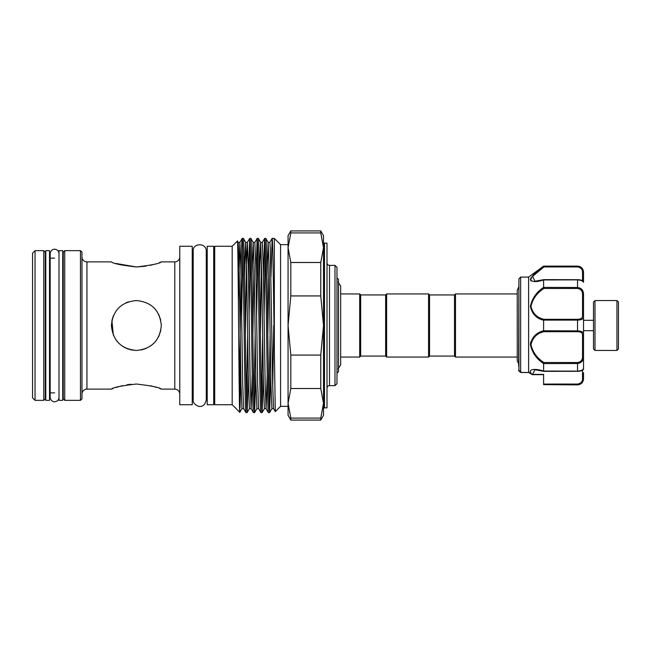 <?xml version="1.0" encoding="UTF-8"?>
<svg xmlns="http://www.w3.org/2000/svg" width="651" height="651" viewBox="0 0 651 651"><rect width="100%" height="100%" fill="white"/><g stroke="black" fill="none" stroke-linecap="round" stroke-linejoin="round"><path stroke-width="0.98" d="M49.517 325.5L49.517 250.643L45.773 250.643L45.773 400.357L49.517 400.357L49.517 325.5M62.74 325.5L62.74 250.643L58.997 250.643L58.997 400.357L62.74 400.357L62.74 325.5M594.998 350.45L593.5 348.952L593.5 302.048L594.998 300.55L594.998 350.45L616.953 350.45L616.953 300.55L618.45 302.048L618.45 348.952L616.953 350.45M518.635 366.171L518.928 278.791L518.928 371.021L520.662 372.462L528.636 372.462L528.62 277.09L543.593 266.113L577.527 266.357C581.498 267.065 583.499 269.213 583.516 272.81L583.516 282.249L582.515 281.256M583.516 372.689L583.516 378.898C583.158 382.536 581.164 384.538 577.527 384.887L579.724 384.204M528.62 372.413L532.453 374.642L543.593 374.65L543.593 376.123M518.928 278.791L520.637 277.09L520.637 372.388M534.927 369.744L532.428 374.561A1.001 0.936 163.9 0 1 531.834 374.398L531.794 374.333C526.854 368.23 536.375 368.686 543.593 371.054L543.593 363.6C536.44 358.831 532.046 352.484 530.394 344.55C532.038 337.096 536.432 332.498 543.593 330.773L543.593 320.227C536.424 318.485 532.03 313.904 530.394 306.475C532.054 298.508 536.448 292.153 543.593 287.4L543.593 279.946C536.44 282.249 532.046 282.127 530.394 279.58C532.038 275.755 536.432 271.345 543.593 266.349L543.919 266.934L532.575 276.406L535.008 281.256M543.3 266.568L539.061 269.896M530.752 278.27L530.402 279.678M530.744 280.548L531.306 281.004M539.5 318.485L542.674 319.893M530.752 341.808L530.394 344.525M454.504 356.064L454.504 294.936L455.505 293.935L455.505 357.065L454.504 356.064L429.554 356.064L428.553 357.065L386.637 357.065L385.636 356.064L360.687 356.064L360.687 294.936L359.686 293.935L340.668 293.935M385.636 356.064L385.636 294.936L386.637 293.935L428.553 293.935L428.553 357.065M454.504 294.936L429.554 294.936L428.553 293.935M385.636 294.936L360.687 294.936M360.687 356.064L359.686 357.065L359.686 293.935M359.686 357.065L340.668 357.065M336.982 373.161L338.479 371.664L338.479 279.336L336.982 277.839M207.221 257.503L206.277 257.503M207.221 393.497L206.277 393.497L206.277 399.909L206.277 251.091C206.334 242.188 192.232 243.222 193.201 251.091L193.201 399.909C192.826 402.521 194.625 404.662 198.588 406.346C202.583 406.997 205.138 404.857 206.277 399.909M193.201 257.503L192.248 257.503M193.201 393.497L192.248 393.497M192.248 404.727L192.248 246.273L179.774 246.273L179.774 404.727L192.248 404.727M179.774 256.876A4.988 4.988 0 0 1 174.785 261.873L161.31 261.873C159.829 263.517 151.512 265.217 136.352 266.967C121.184 265.209 112.867 263.509 111.402 261.873L86.949 261.873L86.949 389.127L111.402 389.127C112.875 387.483 121.192 385.791 136.352 384.033C151.537 385.791 159.853 387.491 161.31 389.127L159.487 388.435M179.774 394.124A4.988 4.988 0 0 0 174.785 389.127L161.31 389.127M136.352 300.55C151.528 302.015 159.845 310.332 161.31 325.484C159.837 340.685 151.512 349.009 136.352 350.45C121.184 348.993 112.867 340.676 111.402 325.508C112.851 310.34 121.176 302.015 136.352 300.55L135.31 300.567M131.225 384.261L126.961 384.782M122.412 385.669L115.862 387.516M113.25 388.427L111.402 389.127M115.74 263.443L136.352 266.967L145.962 266.186M131.404 349.961L126.864 348.578M118.718 343.15L115.666 339.448L118.718 343.15M113.355 335.175L111.899 320.561M111.907 320.528L113.339 315.849M125.944 302.821L128.418 301.844M121.835 345.795L125.789 348.106M131.461 349.969L136.344 350.45M141.283 349.961L146.019 348.505M150.283 346.202L153.994 343.15M158.6 336.803L160.813 330.439L158.649 336.713M81.961 394.124A4.988 4.988 0 0 1 86.949 389.127M81.961 256.876A4.988 4.988 0 0 0 86.949 261.873M80.464 250.643L81.961 252.14L81.961 398.86L80.464 400.357L80.464 250.643L64.742 250.643L64.742 400.357L80.464 400.357M64.742 400.357L63.245 398.86L63.245 252.14L64.742 250.643M63.245 255.631A2.498 2.498 0 0 1 62.74 257.129M63.245 395.369A2.498 2.498 0 0 0 62.74 393.871M54.611 258.13L49.517 258.13M54.611 392.87L49.517 392.87M45.277 395.369A2.498 2.498 0 0 1 45.773 393.871M45.277 255.631A2.498 2.498 0 0 0 45.773 257.129M43.78 250.643L45.277 252.14L45.277 398.86L43.78 400.357L43.78 250.643L35.048 250.643L35.048 400.357L43.78 400.357M35.048 400.357L32.55 397.867L32.55 253.133L35.048 250.643M213.707 246.273L213.707 404.727L207.221 404.727L207.221 246.273L213.707 246.273M290.81 262.491L290.81 295.928L320.764 295.928L320.764 262.491L290.81 262.491L288.067 247.705L288.067 235.67L290.81 230.926L290.81 232.92L320.764 232.92L320.764 230.926L323.506 235.67L323.506 415.33L320.764 420.074L290.81 420.074L290.81 418.08L320.764 418.08L320.764 420.074M334.98 265.364L336.982 267.358L336.982 383.642L334.98 385.636L334.98 265.364L329.496 265.364L329.496 385.636A2.498 2.498 0 0 0 326.997 388.134M326.997 262.866A2.498 2.498 0 0 0 329.496 265.364M323.506 408.844A1.001 1.001 0 0 1 324.499 407.843L326.997 407.843L326.997 243.157L324.499 243.157L324.499 407.843M323.506 242.156A1.001 1.001 0 0 0 324.499 243.157M334.98 385.636L329.496 385.636M290.81 232.92L288.067 247.705L288.067 403.295L288.067 244.654L280.581 244.654L274.348 238.412L272.118 238.412C272.859 236.223 273.615 298.052 274.348 351.101L274.348 238.412M288.067 406.346L280.581 406.346L280.581 244.654M232.179 404.727L232.179 246.273L214.708 246.273L214.708 404.727L232.179 404.727L236.093 408.502M280.581 406.346L275.292 411.619L274.348 351.101M248.283 374.341L247.152 412.563C246.501 413.808 245.875 372.006 245.256 325.5C244.63 278.994 244.003 237.192 243.384 238.412L242.18 238.412C242.799 237.192 243.425 278.994 244.052 325.5C244.67 372.006 245.297 413.808 245.923 412.588L247.128 412.588L249.431 408.616L248.462 384.293L246.591 266.707L245.655 242.359L244.54 276.659M270.743 374.341L269.612 412.563C268.961 413.808 268.334 372.006 267.716 325.5C267.089 278.994 266.462 237.192 265.844 238.412L264.64 238.412C265.258 237.192 265.885 278.994 266.511 325.5C267.13 372.006 267.756 413.808 268.375 412.588L266.072 408.616L265.169 384.293L263.297 266.707L262.329 242.384L264.64 238.412M265.868 238.437L268.147 242.384L269.05 266.707L270.922 384.293L271.89 408.616L269.612 412.563L268.375 412.588M263.256 374.341L262.125 412.563C261.474 413.808 260.848 372.006 260.229 325.5C259.603 278.994 258.976 237.192 258.357 238.412L257.153 238.412C257.772 237.192 258.398 278.994 259.025 325.5C259.643 372.006 260.27 413.808 260.896 412.588L258.593 408.616L257.682 384.293L255.81 266.707L254.85 242.384L257.153 238.412M258.382 238.437L260.66 242.384L261.564 266.707L263.435 384.293L264.404 408.616L262.125 412.563L260.896 412.588M255.77 374.341L254.639 412.563C253.988 413.808 253.361 372.006 252.743 325.5C252.116 278.994 251.489 237.192 250.871 238.412L249.667 238.412C250.285 237.192 250.912 278.994 251.538 325.5C252.157 372.006 252.783 413.808 253.41 412.588L251.107 408.616L250.196 384.293L248.324 266.707L247.388 242.359L246.452 266.707L245.378 335.143M250.895 238.437L253.174 242.384L254.077 266.707L255.949 384.293L256.917 408.616L254.639 412.563L253.41 412.588M268.985 401.805L270.124 335.143M270.962 276.659L272.118 238.412M265.242 249.195L264.094 315.857M261.499 401.805L262.638 335.143M263.476 276.659L264.607 238.437M257.755 249.195L256.608 315.857M254.012 401.805L255.151 335.143M255.989 276.659L257.121 238.437M250.269 249.195L249.121 315.857M246.526 401.805L247.665 335.143M248.503 276.659L249.667 238.412L247.364 242.384L245.687 242.384L243.409 238.437M236.248 408.804L239.788 412.335L241.944 408.616L240.984 384.293L239.112 266.707L238.201 242.384L239.877 242.384L238.38 301.144M232.179 246.273L237.428 241.041C238.217 235.288 239.007 417.242 239.788 412.335L240.032 345.437L239.039 372.518M214.708 257.503L213.707 257.503M214.708 393.497L213.707 393.497M518.635 287.132L517.244 290.362L517.244 293.935L455.505 293.935M518.635 363.868L517.244 360.638L517.244 357.065L455.505 357.065M242.782 249.195L241.643 315.857M240.797 374.341L240.032 407.778M240.032 345.437C240.732 293.568 241.472 236.394 242.18 238.412L239.877 242.384L240.837 266.707L242.709 384.293L243.62 408.616L245.899 412.563M290.81 418.08L288.067 403.295L288.067 415.33L290.81 420.074M320.764 388.509L290.81 388.509L290.81 355.072L320.764 355.072L320.764 388.509L323.506 403.295L320.764 418.08M320.764 232.92L323.506 247.705L320.764 262.491M320.764 295.928L323.506 325.5L320.764 355.072M290.81 355.072L288.067 325.5L290.81 295.928M288.067 403.295L290.81 388.509M153.978 307.833L157.046 311.552M158.754 314.514L160.724 320.146M161.253 323.864L161.31 325.817M153.97 343.175L150.267 346.218M146.011 348.513L141.308 349.953M150.259 265.339L154.002 264.363M159.414 262.589L161.31 261.873M156.557 387.418L150.641 385.75M429.554 294.936L429.554 356.064M386.637 293.935L386.637 357.065M583.516 368.751L582.515 369.744L583.516 368.889C583.263 370.329 581.27 371.16 577.527 371.363L577.527 371.127C581.498 370.696 583.499 369.955 583.516 368.889L583.516 356.626C583.491 360.654 581.498 362.949 577.527 363.51L543.593 363.6M580.049 288.051L577.527 287.49C581.498 288.059 583.499 290.354 583.516 294.374L583.516 356.626L582.515 356.52L582.515 334.948C582.547 332.905 580.879 331.823 577.527 331.701L543.919 331.701C536.977 333.271 532.664 337.584 530.988 344.631C532.689 352.158 536.994 358.123 543.919 362.526L543.601 363.51M580.017 266.918L577.527 266.113C581.164 266.462 583.158 268.464 583.516 272.102L583.516 272.81A1.001 0.627 180 0 0 582.515 272.183C582.547 269.302 580.879 267.553 577.527 266.934L543.919 266.934M518.635 370.102L518.635 370.329A1.001 0.976 180 0 0 518.928 371.021L519.636 370.907M577.527 384.066C580.879 383.447 582.547 381.698 582.515 378.817A1.001 0.627 -0 0 0 583.516 378.19C583.491 381.787 581.498 383.944 577.527 384.643L543.593 384.643L543.593 384.066L577.527 384.066L577.527 384.643M531.794 374.333A1.001 0.732 141.4 0 0 532.388 374.366L543.593 374.366L543.593 384.066M583.516 294.374L582.515 294.48C582.547 290.997 580.879 289.003 577.527 288.474L543.919 288.474C536.977 292.877 532.664 298.866 530.988 306.434C532.689 313.432 536.994 317.721 543.919 319.299L543.593 320.227M543.593 330.773L577.527 330.887C581.498 330.985 583.499 332.083 583.516 334.166A1.001 0.773 180 0 1 582.515 334.948M543.593 371.054L577.527 371.127L577.527 362.526C580.879 362.005 582.547 360.003 582.515 356.52M577.527 384.887L543.593 384.643M578.202 330.895L577.527 330.887L577.527 320.113L543.601 320.113M543.593 287.4L577.527 287.49L577.527 279.637C581.481 279.857 583.475 280.679 583.516 282.111C583.491 281.045 581.498 280.296 577.527 279.873L543.593 279.946M543.919 319.299L577.527 319.299C580.879 319.177 582.547 318.095 582.515 316.052L582.515 294.48M582.515 316.052A1.001 0.773 180 0 1 583.516 316.834C583.491 318.925 581.498 320.015 577.527 320.113L577.527 319.299M530.996 279.255L531.607 277.7M532.347 276.683L539.834 270.01M532.428 374.561L532.591 374.032M529.108 372.087L528.636 372.462L529.108 372.087M521.256 372.087L520.662 372.462L521.256 372.087M543.919 331.701L543.601 330.887M543.919 288.474L543.601 287.49M174.785 389.127L174.785 261.873M273.729 325.5L272.72 387.841M271.89 408.616L273.558 408.616L272.655 384.293L270.311 248.682L269.848 242.359L268.114 242.359L267 276.659M262.329 242.384L260.628 242.359L259.513 276.659M254.85 242.384L253.141 242.359L252.027 276.659M268.985 263.159L267.838 335.143M267.219 374.341L266.104 408.641L264.404 408.616M261.499 263.159L260.351 335.143M254.012 263.159L252.865 335.143M252.246 374.341L251.131 408.641L249.431 408.616M582.515 378.817L582.515 370.248M582.515 280.752L582.515 272.183M543.919 362.526L577.527 362.526M577.527 266.934L577.527 266.357M543.788 279.637L577.527 279.702M577.527 371.298L543.788 371.363M577.527 331.701L577.527 330.887M577.527 288.474L577.527 287.49M59.054 397.313C58.785 400.015 57.304 401.496 54.611 401.757C54.106 401.976 50.656 401.407 50.168 397.313L50.168 253.687C50.656 249.593 54.106 249.024 54.611 249.243C57.304 249.504 58.785 250.985 59.054 253.687M594.998 300.55L616.953 300.55M593.5 320.308L583.516 320.308M528.62 277.09L520.637 277.09M517.244 360.638L517.244 290.362M338.072 282.078L340.668 286.123L340.668 364.877L338.072 368.922M320.764 230.926L290.81 230.926M256.917 408.616L258.593 408.616M241.944 408.616L243.62 408.616M237.428 241.041L238.201 242.384M273.558 408.616L275.292 411.619M269.815 242.384L272.094 238.437M577.527 266.113L543.593 266.113M519.018 371.127L520.678 372.47L519.018 371.127M531.908 374.488L528.669 372.486M520.767 372.502L528.693 372.502M543.756 279.645L534.886 281.256M534.894 369.744L543.756 371.355M593.5 330.692L583.516 330.692"/></g></svg>
